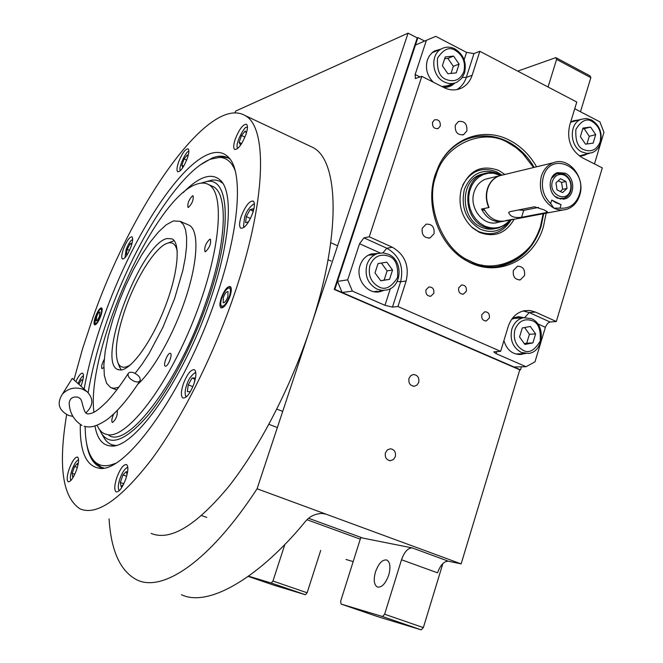 <?xml version="1.0" encoding="UTF-8"?>
<svg xmlns="http://www.w3.org/2000/svg" width="663" height="663" viewBox="0 0 663 663"><rect width="100%" height="100%" fill="white"/><g stroke="black" fill="none" stroke-linecap="round" stroke-linejoin="round"><path stroke-width="0.99" d="M442.876 563.533L423.359 627.604L421.212 629.85L382.501 616.524L341.022 604.034L340.674 601.167L360.747 537.66L412.253 547.928C407.952 547.911 404.372 551.848 401.513 559.754L437.563 572.832C440.381 565.009 444.003 561.138 448.437 561.221L461.133 563.89L519.775 369.83L334.235 289.424L417.226 37.89L408.068 33.15L235.605 111.102L234.992 112.851M353.172 561.627L346.028 559.464M556.605 59.413L555.851 57.623L590.037 75.872L590.849 77.67L556.605 59.413L548.052 87.002M590.849 77.67L580.473 111.74M385.443 452.804L387.349 449.937L390.333 448.793C394.41 449.448 396.076 452.075 395.33 456.683L393.399 459.583L390.366 460.702C386.338 460.006 384.697 457.371 385.443 452.804M409.005 378.349L410.646 375.755L413.24 374.537C417.582 374.902 419.406 377.52 418.718 382.402L417.052 385.029L414.408 386.239C410.107 385.825 408.309 383.197 409.005 378.349M461.133 563.89L257.07 488.78L408.068 33.15M401.513 559.754L384.623 614.236L423.359 627.604M320.718 550.423L307.135 592.788L272.949 581.037L284.908 544.315M307.135 592.788L305.428 594.744L271.266 583.034L248.608 576.205M271.266 583.034L272.949 581.037M109.072 518.889C111.077 551.218 120.5 571.614 137.316 580.092C163.173 592.349 209.964 561.13 257.07 488.78M181.413 594.703C209.549 608.303 261.877 574.829 305.403 521.458C309.646 516.27 315.381 513.585 322.616 513.419L325.947 514.132L321.737 513.377M517.728 71.123L555.851 57.623M375.482 571.879C373.368 579.735 373.982 584.774 377.33 587.012C381.697 587.774 385.493 583.813 388.725 575.119C390.805 567.263 390.192 562.241 386.885 560.044C382.493 559.282 378.689 563.227 375.482 571.879M382.501 616.524L384.623 614.236M421.212 629.85L378.084 616.772L341.022 604.034M305.428 594.744L273.662 585.114L248.31 576.429M481.819 264.844L481.446 266.037M84.135 389.04C88.328 365.926 95.074 341.387 104.381 315.414C130.86 240.752 176.855 166.728 208.489 154.288C216.685 150.998 223.373 152.009 228.544 157.322C243.528 171.642 239.799 229.655 215.748 298.64C183.933 393.118 124.163 475.222 98.505 468.095C85.858 465.501 79.784 451.022 80.298 424.66M200.533 164.772L212.301 157.96C218.517 155.523 223.903 155.556 228.462 158.067L230.003 159.079M103.652 467.945L99.334 466.677C92.671 463.304 88.411 455.448 86.546 443.099M151.081 533.392C170.018 541.273 195.593 526.032 227.799 487.67C258.645 449.141 290.344 388.327 310.342 328.036C341.553 235.034 339.066 159.891 312.613 147.352L309.298 145.794M66.656 414.599C58.071 466.014 62.546 497.441 80.082 508.877C96.657 515.988 120.409 499.612 151.346 459.732C181.074 419.737 212.732 357.282 233.782 295.922C266.592 201.245 267.993 126.368 244.738 115.37C208.306 94.9 132.252 205.745 93.11 317.113L82.535 348.846L73.933 379.858M95.422 316.765C97.768 310.872 99.823 307.914 101.588 307.889C102.566 308.784 102.293 311.469 100.784 315.961C98.422 321.878 96.367 324.845 94.61 324.853C93.632 323.95 93.906 321.248 95.422 316.765M221.301 297.803C224.376 290.054 227.343 286.283 230.202 286.491C231.743 287.742 231.652 291.082 229.928 296.502C226.837 304.292 223.87 308.071 221.019 307.847C219.478 306.571 219.569 303.223 221.301 297.803M80.927 386.156L81.524 384.598C83.637 378.266 84.002 374.471 82.626 373.194C80.861 372.921 78.607 375.722 75.872 381.606M69.259 468.758C66.897 475.91 66.54 480.261 68.198 481.794C70.634 481.902 73.402 477.998 76.502 470.075C78.847 462.907 79.195 458.572 77.546 457.08C75.101 456.981 72.333 460.876 69.259 468.758M116.887 477.393C114.351 485.275 114.111 490.114 116.166 491.905C119.133 492.145 122.34 487.844 125.771 479.001C128.282 471.103 128.523 466.288 126.484 464.548C123.492 464.315 120.293 468.6 116.887 477.393M183.344 383.86C180.916 391.493 180.775 396.209 182.922 397.999C186.436 398.322 190.115 393.582 193.961 383.786C196.372 376.145 196.505 371.446 194.375 369.697C190.836 369.407 187.157 374.123 183.344 383.86M241.282 216.213C239.177 222.718 239.036 226.729 240.86 228.246C244.614 228.462 248.575 223.39 252.727 213.03C254.816 206.524 254.957 202.53 253.142 201.046C249.354 200.864 245.401 205.911 241.282 216.213M235.315 138.981C233.417 144.708 233.219 148.205 234.71 149.482C238.116 149.523 241.829 144.6 245.849 134.697C247.73 128.97 247.929 125.489 246.445 124.246C243.006 124.23 239.293 129.144 235.315 138.981M178.604 162.045C176.781 167.424 176.499 170.664 177.759 171.783C180.535 171.725 183.701 167.3 187.256 158.523C189.063 153.153 189.336 149.921 188.093 148.827C185.292 148.91 182.126 153.319 178.604 162.045M123.467 248.94C121.578 254.509 121.246 257.857 122.473 258.993C124.893 258.943 127.719 254.907 130.942 246.86C132.824 241.282 133.155 237.942 131.929 236.84C129.492 236.906 126.674 240.934 123.467 248.94M235.042 170.267C231.553 161.855 226.381 157.579 219.544 157.413L210.602 159.178C179.582 171.046 134.423 243.412 108.541 316.516C98.862 343.583 92.066 368.968 88.146 392.678M85.179 426.541C85.262 441.807 87.889 452.862 93.06 459.699L95.306 462.534L101.555 467.514M228.205 157.927L223.158 156.965L218.517 157.413M93.06 459.699C98.199 466.238 105.574 467.473 115.18 463.404M115.495 445.437L110.68 445.959C133.42 449.829 183.212 380.28 209.765 301.632C229.812 244.208 233.55 194.897 221.425 181.289C212.599 171.957 199.812 175.77 183.063 192.726M110.68 445.959C102.425 445.312 97.179 438.649 94.942 425.978M93.79 412.32L93.781 410.654M115.594 445.412C110.837 445.138 107.066 442.727 104.282 438.177L103.859 437.472M200.814 183.187L206.98 181.488C229.879 176.963 232.572 230.625 207.511 301.963C192.262 346.02 168.808 390.3 147.758 415.626C125.755 440.663 110.34 446.622 101.53 433.503L99.757 429.997M206.641 181.521L212.276 180.071L215.624 180.046L219.445 181.065L222.818 183.253M93.931 412.245C85.767 351.365 154.57 197.259 196.654 184.206C201.204 182.582 205.165 182.69 208.522 184.529L213.047 186.552C228.445 193.704 226.771 242.774 205.944 302.195C179.085 381.822 127.918 448.644 108.914 435.425M120.5 370.029L117.558 369.415C96.102 361.045 140.97 243.354 167.101 238.531L172.173 238.904C180.966 243.23 177.949 274.366 164.548 308.328C151.255 342.315 131.067 370.029 120.5 370.029M174.203 240.669L167.996 243.048C172.786 241.78 175.869 244.506 177.236 251.227M119.299 366.316L121.254 369.962L119.299 366.316M208.522 184.529C225.536 192.751 220.381 253.283 193.629 320.005C167.068 386.794 127.495 437.804 108.185 434.795L104.257 433.71L101.795 432.119L99.16 429.193L97.013 425.281M118.884 387.192L114.011 388.319L110.63 387.548L106.586 383.247L104.323 375.465L103.876 364.65L105.21 351.357L108.226 336.182L112.768 319.781L118.627 302.8L125.58 285.91L133.346 269.766L141.633 254.99L150.12 242.202L158.465 231.959L166.322 224.732L173.333 220.945L180.179 221.343L183.378 224.484L185.557 229.846L186.626 237.337L186.535 246.793L185.25 257.973L182.789 270.579L174.609 298.557L162.932 327.323L149.183 353.313L142.073 364.244L135.095 373.377M188.019 224.74L189.27 225.287C198.825 230.243 198.204 259.208 186.518 295.64C174.891 332.039 153.949 369.747 137.672 384.374M104.215 359.412C101.853 363.904 101.116 367.004 101.986 368.694L103.818 367.41M113.671 414.002C111.79 418.37 111.343 421.179 112.329 422.43L112.536 422.48C116.025 419.464 117.616 415.444 117.293 410.422M165.551 366.208C168.153 366.44 172.803 354.183 170.416 353.387L170.051 353.313C167.432 353.155 162.841 365.321 165.211 366.133L165.551 366.208M205.489 251.683C209.549 247.771 211.182 243.611 210.403 239.219L209.848 239.169C205.795 243.114 204.163 247.274 204.958 251.633L205.489 251.683M188.474 207.37C192.146 203.599 193.687 199.745 193.099 195.784L192.568 195.767C188.905 199.563 187.372 203.417 187.96 207.345L188.474 207.37M132.592 239.459L132.575 239.467C130.462 240.619 128.307 244.009 126.111 249.628L124.976 257.75M132.061 243.222L130.097 243.777L127.18 249.338L126.31 254.343L127.669 253.979M127.18 249.338L129.542 250.324M130.097 243.777L131.722 244.456M83.463 375.797L83.339 375.83C81.756 376.559 79.991 379.128 78.043 383.562M82.9 379.924L81.201 379.957L78.889 384.316M81.201 379.957L82.759 380.545M127.826 467.548L127.014 467.639C124.503 469.039 122.183 472.628 120.053 478.396C118.37 483.335 117.923 487.098 118.702 489.684L119.406 490.529M127.039 474.716L126.409 471.509L122.962 474.923L120.326 482.465L121.114 486.659L123.583 484.239M120.326 482.465L123.84 483.717M122.962 474.923L126.641 476.241M254.41 204.262L253.39 204.254C249.147 207.461 246.222 211.721 244.639 217.041L243.512 226.108L244.324 227.136M252.81 212.798L253.241 208.762L250.075 209.657L246.271 216.594L245.592 222.669L248.567 221.881M246.271 216.594L250.465 218.45M250.075 209.657L253.009 210.967M188.864 151.545L188.416 151.661C187.115 149.821 178.214 166.977 180.237 170.275L180.419 170.615M187.902 156.534L187.248 154.96L184.065 158.946L181.828 165.22L182.764 167.557L183.17 167.043M181.828 165.22L183.75 166.09M184.065 158.946L186.659 160.114M78.582 459.807L78.251 459.882C76.137 461.083 74.082 464.349 72.085 469.661C70.485 474.302 70.005 477.733 70.659 479.954L70.966 480.41M77.853 465.55L77.538 463.387L74.596 466.495L72.176 473.307L72.681 477.053L74.181 475.479M72.176 473.307L74.795 474.236M74.596 466.495L77.339 467.473M195.85 372.929L194.69 372.946C190.853 375.896 188.201 379.858 186.734 384.847C185.159 389.454 184.753 393.051 185.516 395.629L186.502 396.739M194.416 382.394L194.98 377.985L192.038 378.034L188.242 384.838L187.356 391.634L190.273 391.651L192.071 388.443M188.242 384.838L192.875 386.637M192.038 378.034L194.831 379.128M247.44 127.238L246.503 127.379C244.904 125.58 235.108 143.44 237.329 147.683L237.785 148.388M246.371 133.081L245.244 131.001L241.531 135.484L239.119 142.379L240.412 144.857L242.02 142.926M239.119 142.379L241.539 143.498M241.531 135.484L244.937 137.075M94.9 323.453L95.803 316.707C97.602 312.116 99.276 309.563 100.826 309.057C101.945 309.43 101.804 311.751 100.386 316.019C98.149 321.547 96.317 324.025 94.9 323.453L95.754 324.572M99.5 316.152L99.922 311.917C98.994 311.925 97.917 313.475 96.682 316.574L96.259 320.817C97.179 320.817 98.257 319.259 99.5 316.152M229 287.899C230.84 288.372 230.939 291.264 229.299 296.601C226.257 304.027 223.572 307.135 221.251 305.916C220.398 304.416 220.622 301.682 221.914 297.712C224.185 291.828 226.539 288.554 229 287.899L231.022 287.576M223.332 297.496L223.182 302.767C224.682 302.883 226.24 300.894 227.857 296.817L228.006 291.554C226.497 291.438 224.939 293.419 223.332 297.496M130.86 364.509C124.644 368.694 120.326 368.106 117.915 362.744C114.268 351.697 116.845 333.423 125.63 307.93C136.694 276.396 156.261 245.94 167.996 243.048M498.974 266.319L501.501 264.703M546.155 213.179L543.436 226.589C533.872 260.733 496.918 278.253 467.142 261.081C439.586 246.735 424.436 206.143 435.235 174.626L438.757 165.825C451.843 137.846 483.816 126.741 509.275 140.125C520.612 145.951 529.712 154.844 536.591 166.794M442.594 159.021C448.71 150.145 456.351 143.722 465.534 139.744C479.49 134.117 493.463 134.688 507.468 141.468C518.524 147.136 527.425 155.772 534.171 167.383M543.718 213.635L541.074 226.473C534.262 247.05 521.491 260.07 502.761 265.523C490.33 268.532 478.089 266.816 466.031 260.377L463.487 258.893M497.308 266.567L502.082 265.623L496.512 266.667L500.499 265.838L496.512 266.667L500.499 265.838L515.623 259.109L500.499 265.838L515.623 259.109L500.499 265.838L502.761 265.523M337.484 281.377L347.685 279.852L359.561 243.727L363.937 237.868L369.258 236.79L392.297 247.233C404.927 254.609 409.535 265.863 406.137 281.004L400.609 281.758L392.463 307.102L397.949 306.521L500.631 351.34L493.728 351.871L496.106 353.661L526.074 366.705L513.999 366.987L342.108 292.482L337.484 281.377L415.444 45.051L426.4 40.31L415.162 74.505L415.369 78.574M342.108 292.482L352.368 291.115L384.971 305.303L392.463 307.102M347.685 279.852L352.368 291.115M369.258 236.79L421.817 76.353L415.262 78.516M500.631 351.34L508.239 326.436C511.198 317.751 516.56 312.505 524.342 310.698L529.952 310.516L535.431 312.066L529.24 312.58L550.017 321.978L556.315 321.53L602.302 167.888L582.131 157.653C570.851 150.368 566.674 139.644 569.616 125.489L576.785 102.044L479.83 51.291L473.97 53.595L466.553 52.385L435.79 36.357L426.4 40.31M574.73 108.757L599.899 121.868L603.96 132.368L594.471 163.918M550.017 321.978L547.737 323.229L545.566 326.718L534.983 361.849L526.074 366.705M425.994 289.839C425.505 294.041 427.121 296.162 430.842 296.204L433.776 293.303C434.265 289.076 432.632 286.963 428.886 286.963L425.994 289.839M481.802 314.676C481.313 318.688 482.813 320.776 486.31 320.942L489.335 318.025C489.824 313.989 488.308 311.908 484.786 311.767L481.802 314.676M503.897 340.658C506.93 350.221 512.723 354.796 521.292 354.398L524.375 353.594M522.179 317.801L516.286 317.577L511.629 319.351M432.549 122.241C432.21 126.931 434.083 129.02 438.168 128.506L440.257 126.061C440.588 121.346 438.699 119.265 434.588 119.812L432.549 122.241M458.688 287.833C458.208 291.969 459.782 294.074 463.412 294.132L466.321 291.264C466.793 287.104 465.202 285.007 461.547 284.974L458.688 287.833M556.315 321.53L535.431 312.066M479.83 51.291L472.139 75.275C470.166 81.159 466.677 85.403 461.663 87.997C455.987 90.674 450.102 90.549 444.028 87.615L421.817 76.353M397.949 306.521L406.137 281.004M455.324 125.183C454.801 132.161 457.561 135.318 463.619 134.647L466.835 130.909C467.34 123.89 464.548 120.749 458.456 121.495L455.324 125.183M422.232 228.304C421.56 234.959 424.163 238.166 430.055 237.918L434.016 233.757C434.671 227.044 432.036 223.854 426.094 224.185L422.232 228.304M513.361 270.454C512.665 276.62 514.977 279.753 520.298 279.861L524.516 275.617C525.195 269.418 522.858 266.286 517.496 266.236L513.361 270.454M377.96 253.423L371.098 253.97C365.81 255.794 362.147 259.598 360.1 265.382C355.012 279.098 367.998 295.441 380.711 291.488L383.57 290.435M440.572 49.228L434.505 50.976L432.5 52.344L429.21 56.073L427.378 60.002C425.149 68.43 427.113 75.814 433.27 82.154M441.906 86.538L450.616 85.262L453.219 83.563M589.523 153.335L579.271 155.888L584.517 155.241L587.252 153.891M578.915 119.92L573.47 120.749L570.578 122.357M449.671 84.864L447.318 86.43M437.066 50.678L434.29 51.109M583.299 154.852L581.318 155.904M574.987 121.022L572.749 121.064M380.338 290.817L377.148 291.969M374.777 254.037L371.371 253.879M520.571 353.735L518.052 354.448M518.383 318.099L515.781 317.676M533.591 167.524L522.03 152.705L514.911 146.813L507.526 142.388C482.556 127.536 443.937 144.907 435.964 175.77C424.519 204.942 443.29 251.037 470.357 261.098C495.99 275.576 533.93 255.935 540.577 225.984L543.138 213.751M525.253 156.037L516.983 148.172L506.789 141.658C494.888 135.832 482.805 134.589 470.523 137.929C482.805 134.589 494.888 135.832 506.789 141.658C494.888 135.832 482.805 134.589 470.523 137.929M502.082 265.623L500.499 265.838L502.082 265.623C520.438 260.31 533.093 247.647 540.047 227.641C533.093 247.647 520.438 260.31 502.082 265.623C520.438 260.31 533.093 247.647 540.047 227.641M493.355 228.959L494.664 228.636M481.951 174.154L483.277 173.913M514.156 219.238C505.844 233.5 494.242 237.868 479.366 232.34L472.702 228.039L479.366 232.34C494.242 237.868 505.844 233.5 514.156 219.238C505.844 233.5 494.242 237.868 479.366 232.34L472.702 228.039C461.705 217.605 457.876 204.718 461.216 189.378C468.592 170.432 481.106 164.117 498.742 170.457L504.875 174.477L498.742 170.457C481.106 164.117 468.592 170.432 461.216 189.378C468.592 170.432 481.106 164.117 498.742 170.457L504.875 174.477M462.641 185.25C470.771 170.664 482.2 166.247 496.902 171.99C482.2 166.247 470.771 170.664 462.641 185.25C470.771 170.664 482.2 166.247 496.902 171.99L501.908 175.123M511.223 219.793C503.109 232.779 492.128 236.65 478.28 231.42C492.128 236.65 503.109 232.779 511.223 219.793C503.109 232.779 492.128 236.65 478.28 231.42L471.318 226.796M500.905 175.322L497.78 173.515C482.473 168.029 471.335 173.325 464.365 189.403C460.619 207.113 465.948 220.389 480.335 229.232C492.534 233.981 502.513 230.898 510.27 219.967C502.513 230.898 492.534 233.981 480.335 229.232C465.948 220.389 460.619 207.113 464.365 189.403C471.335 173.325 482.473 168.029 497.78 173.515L500.905 175.322L497.78 173.515C482.473 168.029 471.335 173.325 464.365 189.403C460.619 207.113 465.948 220.389 480.335 229.232C492.534 233.981 502.513 230.898 510.27 219.967M495.311 228.569C490.512 229.738 485.747 229.232 481.015 227.061C460.337 218.608 459.89 181.016 480.335 174.684C459.89 181.016 460.337 218.608 481.015 227.061C485.747 229.232 490.512 229.738 495.311 228.569C490.512 229.738 485.747 229.232 481.015 227.061C460.337 218.608 459.89 181.016 480.335 174.684L483.899 173.706M540.577 225.984L542.591 217.497L540.577 225.984C533.93 255.935 495.99 275.576 470.357 261.098C495.99 275.576 533.93 255.935 540.577 225.984M524.292 154.993L516.121 147.692L507.526 142.388C482.556 127.536 443.937 144.907 435.964 175.77C424.519 204.942 443.29 251.037 470.357 261.098C443.29 251.037 424.519 204.942 435.964 175.77C443.937 144.907 482.556 127.536 507.526 142.388L516.121 147.692L524.292 154.993L515.764 147.236L506.789 141.658L515.764 147.236L523.828 154.479M472.702 228.039C461.705 217.605 457.876 204.718 461.216 189.378C457.876 204.718 461.705 217.605 472.702 228.039L478.28 231.42L471.882 227.293M521.433 366.813L520.53 369.821L334.856 289.341L417.897 37.592L424.627 41.073M520.53 369.821L519.775 369.83M417.897 37.592L417.226 37.89M334.856 289.341L334.235 289.424M369.946 265.308C367.832 274.979 370.791 282.148 378.822 286.822C385.079 290.444 391.319 287.369 397.535 277.582C398.38 265.449 395.455 258.313 388.75 256.183C380.139 253.432 373.874 256.473 369.946 265.308M366.921 264.62C364.418 275.684 367.791 283.855 377.04 289.126L381.954 290.386L386.919 289.971C402.3 286.83 403.353 260.095 388.352 254.227L382.999 252.885L377.587 253.531C372.457 255.305 368.901 259.001 366.921 264.62M377.239 291.214L373.899 291.679M374.777 254.749L368.355 255.139M392.546 270.048L386.811 262.167L378.034 263.576L375.001 272.899L380.769 280.797L389.537 279.347L392.546 270.048L387.101 270.885L381.399 263.062L378.026 263.601M386.811 262.167L381.399 263.062M389.537 279.347L384.109 280.118L387.101 270.885M380.686 280.681L384.109 280.118M514.886 329.784C512.996 339.108 515.739 345.937 523.107 350.271C528.859 353.636 534.56 350.561 540.221 341.055C540.942 329.378 538.223 322.583 532.074 320.66C524.168 318.182 518.441 321.224 514.886 329.784M511.869 329.063C509.632 339.738 512.756 347.52 521.251 352.409L528.444 353.437C543.784 352.152 546.155 324.381 531.453 318.688L523.588 317.693C517.919 318.969 514.016 322.757 511.869 329.063M525.842 353.536L515.64 353.984M515.284 318.339L513.452 318.422M535.605 333.912L530.317 326.453L522.287 327.961L519.552 336.978L524.872 344.445L532.895 342.895L535.605 333.912L529.414 334.276L524.624 327.522M532.895 342.895L526.72 343.202L529.414 334.276M524.317 343.666L526.72 343.202M600.123 141.824C601.88 133.014 599.277 126.277 592.299 121.602C586.83 117.931 581.368 120.509 575.907 129.36C575.227 140.697 577.863 147.476 583.805 149.681C591.379 152.482 596.816 149.863 600.123 141.824M600.512 143.017C602.592 132.956 599.625 125.282 591.603 119.995L586.357 118.486L581.144 119.29C568.962 123.293 569.5 146.432 581.923 151.976L586.904 153.41L591.852 152.772C596.045 151.164 598.938 147.915 600.512 143.017M570.959 122.083L572.111 121.826M580.374 136.603L585.47 144.161L593.136 143.15L595.705 134.63L590.634 127.097L582.968 128.058L580.374 136.603M590.634 127.097L582.678 129.012M595.705 134.63L589.274 136.305L584.236 128.821M586.962 143.962L589.274 136.305M463.86 71.662C465.824 62.546 463.014 55.477 455.44 50.446C449.514 46.493 443.547 49.045 437.547 58.112C436.751 69.888 439.586 76.999 446.042 79.436C454.288 82.535 460.221 79.941 463.86 71.662M464.531 73.046C466.851 62.629 463.652 54.581 454.942 48.888C450.276 46.592 445.785 46.576 441.467 48.855C429.964 54.54 431.787 76.278 444.235 81.905C448.669 84.052 452.945 84.135 457.08 82.146L461.614 78.466L464.531 73.046M432.177 52.617L434.257 51.847M444.774 86.737L454.138 83.223M442.378 65.753L447.898 73.734L456.243 72.872L459.086 64.079L453.608 56.115L445.246 56.935L442.378 65.753M453.608 56.115L447.881 58.402L444.666 58.717M459.086 64.079L453.326 66.308L447.881 58.402M451.031 73.411L453.326 66.308M502.604 175.024L498.924 175.91C493.405 178.098 489.567 182.366 487.438 188.715C485.573 195.046 486.02 201.32 488.772 207.536L481.487 209.052C486.824 218.947 494.25 223.017 503.756 221.268M482.283 174.195L481.288 174.352M499.653 174.974L497.722 174.145C492.725 172.314 487.794 172.281 482.937 174.037C462.442 180.386 462.898 218.086 483.625 226.572C488.681 228.884 493.753 229.307 498.833 227.84L504.402 225.213L509.126 221.003M492.675 229.05L493.57 228.801M500.565 175.405L493.305 173.2L488.167 173.242L483.219 174.584L478.694 177.162L474.807 180.858L471.758 185.507L469.686 190.886L468.7 196.729L468.857 202.754L470.133 208.679L472.47 214.207L475.769 219.08L479.838 223.05L484.52 225.959C494.358 229.978 502.836 228.006 509.955 220.033M489.203 178.264L485.565 179.151C480.103 181.306 476.307 185.507 474.194 191.764C468.376 207.958 483.965 227.5 498.294 222.238L500.797 221.765M505.728 220.605L513.162 219.196M481.487 209.052L484.827 210.643M134.299 381.333C137.233 382.344 139.172 382.103 140.117 380.62C140.664 377.719 138.625 375.142 133.992 372.879C131.05 371.852 129.103 372.092 128.15 373.592C127.603 376.485 129.658 379.062 134.299 381.333M128.15 373.592C120.716 385.079 113.663 394.41 106.975 401.587C96.931 411.35 94.502 411.889 92.779 412.809C88.875 414.151 86.77 414.284 86.447 413.215C85.212 413.298 83.662 409.452 81.806 401.67L80.729 399.018L78.226 397.253C72.963 396.283 69.947 398.148 69.192 402.847L69.267 403.427M86.008 412.751C93.334 405.847 93.748 398.877 87.243 391.841L82.602 389.131C74.728 386.728 67.999 388.394 62.405 394.129C56.645 403.203 58.667 410.298 68.463 415.394L72.913 416.405M521.582 217.282L546.395 212.566L547.621 212.102L544.356 209.964L534.469 206.781L509.897 211.671L508.67 212.525C510.104 216.577 514.405 218.16 521.582 217.282L523.729 210.328L538.513 207.411M579.396 194.532C588.354 168.46 550.895 149.465 543.395 176.698C540.817 187.223 543.246 196.173 550.68 203.574L553.845 208.132L560.02 208.132C569.351 208.944 575.815 204.411 579.396 194.532M579.694 195.303C585.827 177.585 568.647 156.203 553.29 162.758C547.522 165.046 543.536 169.562 541.315 176.292C538.348 190.438 542.525 201.055 553.845 208.132C558.171 210.179 562.497 210.561 566.832 209.268C573.081 207.113 577.374 202.455 579.694 195.303M551.74 200.085L561.072 204.66L555.536 202.547L551.74 200.085L550.68 203.574M561.072 204.66L560.02 208.132M565.29 173.184L557.508 172.62C547.646 175.504 547.771 193.944 557.682 198.187L565.125 198.809C575.177 196.165 575.285 177.56 565.29 173.184M563.053 209.98L506.698 220.646C496.952 222.801 489.302 218.782 483.75 208.588L489.079 207.478C486.327 201.262 485.88 194.98 487.744 188.64C489.874 182.292 493.711 178.024 499.239 175.836L502.91 174.949M518.59 209.939L523.729 210.328M564.661 175.256C559.017 173.159 554.956 175.14 552.47 181.19C547.953 194.433 566.89 203.707 570.47 190.115C571.837 183.552 569.907 178.596 564.661 175.256M555.113 196.472L559.489 198.51L564.056 198.254C567.321 197.093 569.558 194.632 570.785 190.886C572.335 183.46 570.139 177.85 564.205 174.071L556.862 173.54L551.392 178.405M562.572 192.593L567.031 188.408L565.945 181.488L560.409 178.737L555.942 182.913L557.028 189.858L562.572 192.593M567.031 188.408L562.647 189.336L561.569 182.441L558.221 180.784M560.343 191.491L562.647 189.336M565.945 181.488L561.569 182.441M448.437 561.221L412.253 547.928M361.766 537.693L308.626 518.292M360.274 539.152L307.002 519.734M512.574 318.074L518.367 316.665L523.869 317.643M496.106 353.661L496.769 351.498M537.726 323.851L545.376 327.29M390.358 288.604L384.971 305.303M397.203 281.385L400.609 281.758C403.999 266.725 399.408 255.545 386.852 248.227L363.937 237.868M359.561 243.727L380.123 252.976M382.866 252.876L386.852 248.227L392.297 247.233M420.11 77.016L415.162 74.505M454.785 83.057C451.652 86.124 447.939 87.582 443.655 87.425M466.553 52.385L464.158 59.803M473.97 53.595L466.304 77.422C464.473 82.916 461.266 86.986 456.691 89.638M462.418 77.397L466.304 77.422L472.139 75.275M524.756 317.536L529.24 312.58L523.14 310.972M546.395 212.566L546.809 211.224M389.396 460.611L390.366 460.702M413.405 386.239L414.408 386.239M99.334 466.677L101.207 467.349M103.42 467.979L98.505 468.095M312.613 147.352L244.738 115.37M101.53 433.503L104.282 438.177M206.98 181.488L212.276 180.071M219.544 157.413L223.158 156.965M118.578 369.813L117.558 369.415M189.27 225.287L180.179 221.343M116.845 389.919L111.939 388.046M118.702 489.684L119.149 490.777M206.757 517.405L201.627 515.582M127.014 467.639L127.793 467.216M337.608 245.758L330.787 242.708M331.177 261.098L328.086 259.739M253.39 204.254L254.385 203.814M243.512 226.108L243.951 227.442M70.659 479.954L70.883 480.493M282.711 411.4L276.836 409.096M276.512 427.237L268.929 424.303M194.69 372.946L195.784 372.391M185.516 395.629L186.063 397.112M246.827 127.271L247.44 127.014M237.329 147.683L237.603 148.545M100.826 309.057L102.11 308.85M221.251 305.916L222.569 307.765M117.915 362.744L119.721 367.393M430.842 296.204L429.997 296.295M486.31 320.942L485.573 321M521.292 354.398L518.607 354.498M438.168 128.506L437.373 128.763M463.412 294.132L462.633 294.223M457.586 89.455L461.663 87.997M466.031 260.377L467.142 261.081M463.619 134.647L462.459 134.995M430.055 237.918L428.762 238.158M520.298 279.861L519.245 279.993M380.711 291.488L377.38 291.911M450.616 85.262L447.583 86.372M584.517 155.241L582.114 155.822M368.238 255.197L377.587 253.531M513.278 318.497L523.588 317.693M570.802 122.191L581.144 119.29M431.994 52.783L441.467 48.855M482.929 174.037L480.335 174.684M498.369 174.444L497.722 174.145M498.924 175.91L485.565 179.151M140.117 380.62C127.992 399.383 116.655 412.601 106.113 420.259C93.773 428.091 89.14 427.328 84.193 426.301M87.243 391.841L72.292 378.382L62.405 394.129M81.988 425.522C73.742 420.143 69.482 412.577 69.192 402.847M565.125 198.809L562.995 199.24M499.239 175.836L553.29 162.758M560.127 199.049L562.05 198.66M554.964 173.979L556.862 173.54"/></g></svg>
